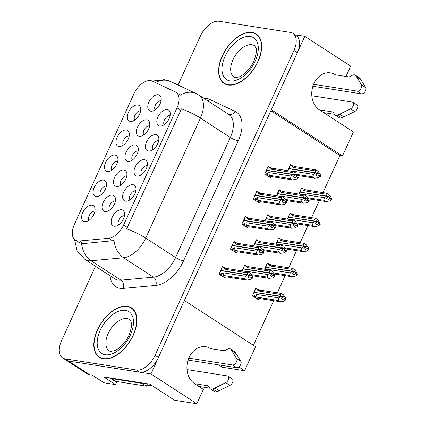 <?xml version="1.0" encoding="UTF-8"?>
<svg xmlns="http://www.w3.org/2000/svg" width="425" height="425" viewBox="0 0 425 425"><rect width="100%" height="100%" fill="white"/><g stroke="black" fill="none" stroke-linecap="round" stroke-linejoin="round"><path stroke-width="0.64" d="M313.613 84.293L357.319 91.125A3.926 2.268 123 0 0 360.798 88.894A3.926 2.268 123 0 0 361.484 84.782L355.73 75.453A6.152 3.554 -57 0 0 355.374 75.161A6.152 3.554 -57 0 0 352.229 75.331L349.153 76.936L335.389 74.784A19.683 15.555 98.9 0 0 330.443 72.872A19.683 15.555 98.9 0 0 313.926 83.566A19.683 15.555 98.9 0 0 319.409 109.852L353.43 131.941L342.492 155.943L271.336 109.735L304.799 36.311L295.046 34.786M188.806 358.147L232.518 364.985A3.926 2.268 123 0 0 235.992 362.748A3.926 2.268 123 0 0 236.677 358.642L230.924 349.308A6.152 3.554 -57 0 0 230.568 349.015A6.152 3.554 -57 0 0 227.423 349.185L224.352 350.79L210.587 348.638A19.683 15.555 98.9 0 0 205.636 346.726A19.683 15.555 98.9 0 0 189.125 357.425A19.683 15.555 98.9 0 0 194.607 383.706L203.363 389.396L196.823 403.75L150.928 373.947L184.386 300.523L255.542 346.731L244.609 370.733L238.834 366.982M115.324 201.158A5.536 3.198 -57 0 0 115.218 201.137A5.536 3.198 -57 0 0 110.234 204.404A5.536 3.198 -57 0 0 109.443 210.221M105.012 211.554A9.228 5.334 -57 0 0 106.107 211.576A9.228 5.334 -57 0 0 113.231 206.237A9.228 5.334 -57 0 0 115.207 197.561A9.228 5.334 -57 0 0 112.503 195.117A9.228 5.334 -57 0 0 103.169 202.459A9.228 5.334 -57 0 0 105.012 211.554M140.611 110.994A5.536 3.198 -57 0 0 140.505 110.973A5.536 3.198 -57 0 0 135.522 114.24A5.536 3.198 -57 0 0 134.725 120.057M130.3 121.391A9.228 5.334 -57 0 0 131.394 121.412A9.228 5.334 -57 0 0 138.518 116.078A9.228 5.334 -57 0 0 140.494 107.403A9.228 5.334 -57 0 0 137.79 104.954A9.228 5.334 -57 0 0 128.456 112.301A9.228 5.334 -57 0 0 130.3 121.391M129.195 136.048A5.536 3.198 -57 0 0 129.088 136.027A5.536 3.198 -57 0 0 124.105 139.294A5.536 3.198 -57 0 0 123.308 145.111M118.883 146.444A9.228 5.334 -57 0 0 119.978 146.46A9.228 5.334 -57 0 0 127.102 141.127A9.228 5.334 -57 0 0 129.078 132.451A9.228 5.334 -57 0 0 126.374 130.002A9.228 5.334 -57 0 0 117.04 137.349A9.228 5.334 -57 0 0 118.883 146.444M106.362 186.15A5.536 3.198 -57 0 0 106.255 186.129A5.536 3.198 -57 0 0 101.272 189.396A5.536 3.198 -57 0 0 100.475 195.213M96.05 196.547A9.228 5.334 -57 0 0 97.144 196.568A9.228 5.334 -57 0 0 104.268 191.229A9.228 5.334 -57 0 0 106.245 182.553A9.228 5.334 -57 0 0 103.541 180.11A9.228 5.334 -57 0 0 94.207 187.452A9.228 5.334 -57 0 0 96.05 196.547M147.284 165.713A5.536 3.198 -57 0 0 147.172 165.692A5.536 3.198 -57 0 0 142.189 168.959A5.536 3.198 -57 0 0 141.398 174.776M136.967 176.109A9.228 5.334 -57 0 0 138.067 176.131A9.228 5.334 -57 0 0 145.185 170.792A9.228 5.334 -57 0 0 147.162 162.116A9.228 5.334 -57 0 0 144.458 159.673A9.228 5.334 -57 0 0 135.129 167.014A9.228 5.334 -57 0 0 136.967 176.109M126.762 176.062A5.536 3.198 -57 0 0 126.65 176.04A5.536 3.198 -57 0 0 121.672 179.308A5.536 3.198 -57 0 0 120.875 185.125M116.45 186.458A9.228 5.334 -57 0 0 117.544 186.479A9.228 5.334 -57 0 0 124.668 181.146A9.228 5.334 -57 0 0 126.645 172.465A9.228 5.334 -57 0 0 123.941 170.021A9.228 5.334 -57 0 0 114.607 177.363A9.228 5.334 -57 0 0 116.45 186.458M124.451 215.815A5.536 3.198 -57 0 0 124.339 215.794A5.536 3.198 -57 0 0 119.356 219.061A5.536 3.198 -57 0 0 118.564 224.878M114.134 226.212A9.228 5.334 -57 0 0 115.233 226.233A9.228 5.334 -57 0 0 122.352 220.894A9.228 5.334 -57 0 0 124.328 212.218A9.228 5.334 -57 0 0 121.624 209.775A9.228 5.334 -57 0 0 112.296 217.117A9.228 5.334 -57 0 0 114.134 226.212M149.637 125.869A5.536 3.198 -57 0 0 149.526 125.853A5.536 3.198 -57 0 0 144.548 129.12A5.536 3.198 -57 0 0 143.751 134.932M139.32 136.266A9.228 5.334 -57 0 0 140.42 136.287A9.228 5.334 -57 0 0 147.539 130.953A9.228 5.334 -57 0 0 149.515 122.278A9.228 5.334 -57 0 0 146.811 119.829A9.228 5.334 -57 0 0 137.482 127.176A9.228 5.334 -57 0 0 139.32 136.266M138.199 150.965A5.536 3.198 -57 0 0 138.088 150.949A5.536 3.198 -57 0 0 133.11 154.211A5.536 3.198 -57 0 0 132.313 160.028M127.888 161.362A9.228 5.334 -57 0 0 128.982 161.383A9.228 5.334 -57 0 0 136.101 156.049A9.228 5.334 -57 0 0 138.083 147.374A9.228 5.334 -57 0 0 135.378 144.925A9.228 5.334 -57 0 0 126.044 152.272A9.228 5.334 -57 0 0 127.888 161.362M158.7 140.659A5.536 3.198 -57 0 0 158.589 140.643A5.536 3.198 -57 0 0 153.606 143.905A5.536 3.198 -57 0 0 152.814 149.722M148.383 151.056A9.228 5.334 -57 0 0 149.483 151.077A9.228 5.334 -57 0 0 156.602 145.743A9.228 5.334 -57 0 0 158.578 137.068A9.228 5.334 -57 0 0 155.874 134.619A9.228 5.334 -57 0 0 146.545 141.966A9.228 5.334 -57 0 0 148.383 151.056M117.778 161.096A5.536 3.198 -57 0 0 117.672 161.08A5.536 3.198 -57 0 0 112.689 164.342A5.536 3.198 -57 0 0 111.892 170.159M107.467 171.493A9.228 5.334 -57 0 0 108.561 171.514A9.228 5.334 -57 0 0 115.685 166.18A9.228 5.334 -57 0 0 117.661 157.505A9.228 5.334 -57 0 0 114.957 155.056A9.228 5.334 -57 0 0 105.623 162.403A9.228 5.334 -57 0 0 107.467 171.493M170.117 115.611A5.536 3.198 -57 0 0 170.005 115.589A5.536 3.198 -57 0 0 165.022 118.857A5.536 3.198 -57 0 0 164.231 124.674M159.8 126.007A9.228 5.334 -57 0 0 160.9 126.023A9.228 5.334 -57 0 0 168.018 120.689A9.228 5.334 -57 0 0 169.995 112.014A9.228 5.334 -57 0 0 167.291 109.565A9.228 5.334 -57 0 0 157.962 116.912A9.228 5.334 -57 0 0 159.8 126.007M135.867 190.761A5.536 3.198 -57 0 0 135.756 190.745A5.536 3.198 -57 0 0 130.773 194.007A5.536 3.198 -57 0 0 129.981 199.824M125.55 201.158A9.228 5.334 -57 0 0 126.65 201.179A9.228 5.334 -57 0 0 133.769 195.845A9.228 5.334 -57 0 0 135.745 187.17A9.228 5.334 -57 0 0 133.041 184.721A9.228 5.334 -57 0 0 123.712 192.068A9.228 5.334 -57 0 0 125.55 201.158M161.07 100.778A5.536 3.198 -57 0 0 160.963 100.757A5.536 3.198 -57 0 0 155.98 104.024A5.536 3.198 -57 0 0 155.189 109.841M150.758 111.175A9.228 5.334 -57 0 0 151.852 111.191A9.228 5.334 -57 0 0 158.977 105.857A9.228 5.334 -57 0 0 160.953 97.182A9.228 5.334 -57 0 0 158.249 94.733A9.228 5.334 -57 0 0 148.915 102.08A9.228 5.334 -57 0 0 150.758 111.175M94.945 211.198A5.536 3.198 -57 0 0 94.839 211.183A5.536 3.198 -57 0 0 89.856 214.444A5.536 3.198 -57 0 0 89.059 220.262M84.633 221.595A9.228 5.334 -57 0 0 85.728 221.616A9.228 5.334 -57 0 0 92.852 216.282A9.228 5.334 -57 0 0 94.828 207.607A9.228 5.334 -57 0 0 92.124 205.158A9.228 5.334 -57 0 0 82.79 212.505A9.228 5.334 -57 0 0 84.633 221.595M77.653 240.943A16.607 9.6 -57 0 0 79.502 240.991L108.657 238.308A16.607 9.6 -57 0 0 123.606 225.038L177.023 107.828A16.607 9.6 -57 0 0 176.014 92.326A16.607 9.6 -57 0 0 175.355 91.959L152.363 81.117A16.607 9.6 -57 0 0 133.918 93.84L74.338 224.575A16.607 9.6 -57 0 0 75.347 240.077A16.607 9.6 -57 0 0 77.653 240.943M116.843 381.538L115.451 384.588L104.056 382.808L92.267 375.153L89.659 374.744A18.456 10.662 -57 0 1 87.098 373.782L66.045 360.113A18.456 10.662 -57 0 0 68.606 361.075L150.928 373.947M115.451 384.588L103.663 376.933L149.781 384.147L174.622 400.276L196.823 403.75M345.987 76.442L350.689 66.114L304.799 36.311M218.79 364.91L222.408 367.258L244.609 370.733M322.984 192.621L339.883 155.534L342.492 155.943M253.39 345.334L273.716 300.73M277.318 292.83L285.132 275.682M288.734 267.777L296.549 250.628M300.151 242.728L307.966 225.579M311.567 217.674L319.382 200.526M339.883 155.534L270.884 110.728M291.316 213.764L290.126 212.994L287.353 219.087M279.9 238.818L278.71 238.042L275.937 244.136M268.483 263.867L267.293 263.096L264.52 269.19M257.067 288.92L255.877 288.145L252.381 295.816L258.278 299.646L258.66 298.802M302.733 188.716L301.543 187.94L298.77 194.034M280.351 190.411L279.161 189.64L276.388 195.734M268.935 215.464L267.745 214.689L264.972 220.782M257.518 240.513L256.328 239.742L253.555 245.836M246.102 265.567L244.912 264.796L242.138 270.884M291.768 165.362L290.578 164.587L287.805 170.68M257.97 192.111L256.78 191.34L253.284 199.012L259.181 202.837L259.563 201.992M246.553 217.164L245.363 216.389L241.867 224.06L247.764 227.89L248.147 227.046M235.137 242.213L233.947 241.442L230.451 249.114L236.348 252.939L236.73 252.094M223.72 267.267L222.53 266.491L219.034 274.162L224.931 277.993L225.314 277.148M269.386 167.057L268.196 166.287L264.701 173.958L270.598 177.788L270.98 176.943M103.36 358.859A29.527 17.064 -57 0 0 131.569 338.651A29.527 17.064 -57 0 0 131.426 307.796A29.527 17.064 -57 0 0 127.33 306.26A29.527 17.064 -57 0 0 99.121 326.464A29.527 17.064 -57 0 0 99.264 357.324A29.527 17.064 -57 0 0 103.36 358.859M132.998 309.06A29.527 17.064 -57 0 0 132.568 308.906M228.161 85.005A29.527 17.064 -57 0 0 256.371 64.797A29.527 17.064 -57 0 0 256.227 33.942A29.527 17.064 -57 0 0 252.131 32.401A29.527 17.064 -57 0 0 223.922 52.61A29.527 17.064 -57 0 0 224.065 83.465A29.527 17.064 -57 0 0 228.161 85.005M257.8 35.206A29.527 17.064 -57 0 0 257.369 35.047M177.023 107.828L180.806 110.282L181.374 108.837A21.532 4.399 24.5 0 1 200.425 118.065L145.717 238.112A24.608 14.216 123 0 1 123.563 257.768A21.532 15.991 -95.3 0 1 114.049 240.598L83.481 243.578L79.942 242.957M95.476 266.262L61.556 340.701A18.456 10.662 -57 0 0 62.677 357.924L66.045 360.113A18.456 10.662 -57 0 0 68.606 361.075L139.751 372.199A18.456 10.662 -57 0 0 158.419 357.51L297.303 52.748A18.456 10.662 -57 0 0 296.183 35.525L292.814 33.336A18.456 10.662 -57 0 0 290.254 32.38L219.109 21.25A18.456 10.662 -57 0 0 200.441 35.939L178.07 85.032M180.806 110.282L126.666 228.884A21.532 4.399 -155.5 0 1 145.717 238.112L175.61 257.523L230.318 137.477A24.608 14.216 -57 0 0 228.82 114.511L198.927 95.099A24.608 14.216 123 0 1 200.425 118.065L230.318 137.477A6.152 1.259 -155.5 0 0 238.255 140.792L183.542 260.838A30.754 17.77 123 0 1 155.858 285.414L123.367 288.405A30.754 17.77 123 0 1 110.086 275.745M179.966 94.897L180.327 95.157A21.532 17.515 -64.8 0 1 196.26 93.612L198.927 95.099M62.677 357.924A18.456 10.662 -57 0 0 65.237 358.886L136.383 370.01A18.456 10.662 -57 0 0 155.051 355.321L293.935 50.564A18.456 10.662 -57 0 0 292.814 33.336M225.542 84.06A29.527 17.064 -57 0 0 225.861 84.389M100.741 357.914A29.527 17.064 -57 0 0 101.06 358.243M296.252 175.243L294.567 174.149L294.902 175.493L293.218 174.399L292.729 172.561L293.664 171.599L295.603 172.853L297.782 175.844L298.323 177.565L296.639 176.471L296.252 175.243L294.844 175.02M294.955 175.376L293.271 174.282M294.328 175.403L294.902 175.493M266.964 169.001L267.283 169.049L266.735 170.255L293.218 174.399M266.735 170.255L267.213 170.568M264.764 173.825L266.05 174.022L268.866 172.587A4.181 3.304 98.9 0 0 269.625 175.35L290.472 178.612L291.13 176.067L293.117 174.617L266.634 170.478L266.087 171.684L265.763 171.631M293.117 174.617L294.801 175.711L293.372 176.779L295.056 177.873L296.639 176.471M293.069 174.733L294.753 175.828M268.866 172.587L291.13 176.067M266.05 174.022L269.625 175.35M298.323 177.565L296.183 179.35L292.405 179.871L271.559 176.609L271.533 177.023L272.223 176.789M298.122 178.017L296.438 176.922M267.962 166.807L272.823 168.337A4.181 3.304 98.9 0 0 270.465 169.081L292.729 172.561M269.243 167.009L270.465 169.081M272.823 168.337L293.664 171.599M266.576 170.6L266.257 170.553M290.472 178.612L292.405 179.871M318.633 173.543L316.949 172.449L317.284 173.793L315.6 172.699L315.111 170.861L316.046 169.899L317.985 171.158L320.163 174.144L320.705 175.865L319.021 174.771L318.633 173.543L317.225 173.326M317.337 173.682L315.653 172.587M316.71 173.703L317.284 173.793M289.34 167.301L289.664 167.354L289.117 168.56L315.6 172.699M289.117 168.56L289.595 168.868M296.884 174.415L312.853 176.912L313.512 174.372L315.499 172.922L289.016 168.778L288.469 169.984L288.145 169.931M315.499 172.922L317.183 174.016L315.754 175.079L317.438 176.173L319.021 174.771M315.451 173.033L317.135 174.128M291.247 171.222A4.181 3.304 98.9 0 1 291.247 170.887L313.512 174.372M320.705 175.865L318.564 177.65L314.787 178.171L297.574 175.477M320.503 176.317L318.819 175.222M290.339 165.113L295.205 166.637A4.181 3.304 98.9 0 0 292.846 167.381L315.111 170.861M291.624 165.314L292.846 167.381M295.205 166.637L316.046 169.899M288.957 168.906L288.639 168.852M312.853 176.912L314.787 178.171M329.598 196.897L327.914 195.803L328.249 197.147L326.565 196.053L326.076 194.214L303.811 190.735A4.181 3.304 -81.1 0 1 306.17 189.991L327.011 193.253L328.95 194.512L331.128 197.498L331.67 199.219L329.986 198.124L329.598 196.897L328.19 196.679M328.302 197.03L326.618 195.941M328.249 197.147L327.675 197.057M300.56 192.222L326.565 196.053M307.849 197.768L323.818 200.265L324.477 197.721L326.464 196.276L299.981 192.132L299.434 193.338L299.11 193.285M326.464 196.276L328.148 197.365L326.719 198.433L328.403 199.527L329.986 198.124M326.416 196.387L328.1 197.482M301.782 194.507L302.212 194.241A4.181 3.304 98.9 0 0 302.212 194.57M302.212 194.241L324.477 197.721M329.784 198.576L331.468 199.67L329.529 201.004L325.752 201.524L308.539 198.831M331.468 199.67L331.67 199.219M326.076 194.214L327.011 193.253M303.811 190.735L302.589 188.663L306.17 189.991M302.589 188.663L301.304 188.466M300.305 190.655L300.629 190.708L300.082 191.914M323.818 200.265L325.752 201.524M299.922 192.254L299.598 192.206M284.835 200.292L283.151 199.203L283.486 200.542L281.802 199.452L281.313 197.614L282.248 196.648L284.187 197.907L286.365 200.892L286.907 202.619L285.223 201.524L284.835 200.292L283.427 200.074M283.539 200.43L281.855 199.336M282.912 200.457L283.486 200.542M255.547 194.05L255.866 194.103L255.319 195.309L281.802 199.452M255.319 195.309L255.797 195.617M253.348 198.873L254.633 199.075L257.449 197.636A4.181 3.304 98.9 0 0 258.209 200.403L279.055 203.665L279.714 201.121L281.701 199.67L255.218 195.527L254.671 196.732L254.347 196.685M281.701 199.67L283.385 200.765L281.956 201.833L283.64 202.922L285.223 201.524M281.653 199.787L283.337 200.876M257.449 197.636L279.714 201.121M254.633 199.075L258.209 200.403M286.907 202.619L284.766 204.398L280.989 204.919L260.142 201.657L260.116 202.077L260.939 201.785M286.705 203.065L285.021 201.971M256.546 191.861L261.407 193.391A4.181 3.304 98.9 0 0 259.048 194.129L281.313 197.614M257.826 192.063L259.048 194.129M261.407 193.391L282.248 196.648M255.159 195.654L254.841 195.601M279.055 203.665L280.989 204.919M273.418 225.346L271.734 224.251L272.069 225.595L270.385 224.501L269.896 222.663L270.831 221.701L272.77 222.955L274.948 225.946L275.49 227.667L273.806 226.573L273.418 225.346L272.011 225.123M272.122 225.478L270.438 224.384M271.495 225.505L272.069 225.595M244.131 219.103L244.449 219.157L243.902 220.357L270.385 224.501M243.902 220.357L244.38 220.671M241.931 223.927L243.217 224.124L246.032 222.689A4.181 3.304 98.9 0 0 246.792 225.452L267.638 228.714L268.297 226.169L270.284 224.719L243.801 220.58L243.254 221.786L242.93 221.733M270.284 224.719L271.968 225.813L270.539 226.881L272.223 227.975L273.806 226.573M270.236 224.836L271.92 225.93M246.032 222.689L268.297 226.169M243.217 224.124L246.792 225.452M275.49 227.667L273.349 229.452L269.572 229.973L248.726 226.711L248.699 227.125L249.523 226.833M275.288 228.119L273.604 227.024M245.129 216.909L249.99 218.439A4.181 3.304 98.9 0 0 247.632 219.183L269.896 222.663M246.41 217.111L247.632 219.183M249.99 218.439L270.831 221.701M243.743 220.702L243.424 220.655M267.638 228.714L269.572 229.973M262.002 250.399L260.318 249.305L260.652 250.649L258.968 249.555L258.48 247.717L259.415 246.75L261.354 248.009L263.532 250.994L264.074 252.721L262.39 251.627L262.002 250.399L260.594 250.176M260.706 250.532L259.022 249.438M260.079 250.559L260.652 250.649M232.714 244.157L233.033 244.205L232.486 245.411L258.968 249.555M232.486 245.411L232.964 245.719M230.515 248.976L231.8 249.178L234.616 247.738A4.181 3.304 98.9 0 0 235.376 250.506L256.222 253.768L256.881 251.223L258.868 249.773L232.385 245.629L231.837 246.835L231.513 246.787M258.868 249.773L260.552 250.867L259.123 251.935L260.807 253.029L262.39 251.627M258.82 249.889L260.504 250.978M234.616 247.738L256.881 251.223M231.8 249.178L235.376 250.506M264.074 252.721L261.933 254.506L258.156 255.021L237.309 251.765L237.283 252.179L238.106 251.887M263.872 253.167L262.188 252.073M233.713 241.963L238.574 243.493A4.181 3.304 98.9 0 0 236.215 244.232L258.48 247.717M234.993 242.165L236.215 244.232M238.574 243.493L259.415 246.75M232.326 245.756L232.008 245.703M256.222 253.768L258.156 255.021M318.182 221.951L316.498 220.857L316.832 222.201L315.148 221.106L314.659 219.268L292.395 215.783A4.181 3.304 -81.1 0 1 294.753 215.045L315.594 218.307L317.533 219.56L319.712 222.551L320.253 224.273L318.569 223.178L318.182 221.951L316.774 221.728M316.885 222.084L315.201 220.989M316.832 222.201L316.258 222.11M289.143 217.271L315.148 221.106M296.432 222.822L312.402 225.319L313.06 222.774L315.047 221.324L288.564 217.18L288.017 218.386L287.693 218.338M315.047 221.324L316.731 222.418L315.302 223.486L316.986 224.581L318.569 223.178M314.999 221.441L316.683 222.535M290.365 219.555L290.796 219.295A4.181 3.304 98.9 0 0 290.796 219.624M290.796 219.295L313.06 222.774M318.368 223.624L320.052 224.719L318.112 226.058L314.335 226.573L297.123 223.885M320.052 224.719L320.253 224.273M314.659 219.268L315.594 218.307M292.395 215.783L291.173 213.717L294.753 215.045M291.173 213.717L289.887 213.515M288.888 215.709L289.212 215.757L288.665 216.962M312.402 225.319L314.335 226.573M288.506 217.308L288.182 217.255M306.765 246.999L305.081 245.905L305.416 247.249L303.732 246.155L303.243 244.317L280.978 240.837A4.181 3.304 -81.1 0 1 283.337 240.093L304.178 243.355L306.117 244.614L308.295 247.6L308.837 249.321L307.153 248.227L306.765 246.999L305.357 246.782M305.469 247.137L303.785 246.043M305.416 247.249L304.842 247.159M277.727 242.324L303.732 246.155M285.016 247.871L300.985 250.367L301.644 247.828L303.631 246.378L277.148 242.234L276.601 243.44L276.277 243.387M303.631 246.378L305.315 247.472L303.886 248.535L305.57 249.629L307.153 248.227M303.583 246.489L305.267 247.584M278.949 244.609L279.379 244.343A4.181 3.304 98.9 0 0 279.379 244.678M279.379 244.343L301.644 247.828M306.951 248.678L308.635 249.773L306.696 251.106L302.919 251.627L285.706 248.933M308.635 249.773L308.837 249.321M303.243 244.317L304.178 243.355M280.978 240.837L279.756 238.77L283.337 240.093M279.756 238.77L278.471 238.568M277.472 240.757L277.796 240.81L277.249 242.016M300.985 250.367L302.919 251.627M277.089 242.362L276.765 242.308M295.348 272.053L293.664 270.959L293.999 272.303L292.315 271.208L291.826 269.37L269.562 265.891A4.181 3.304 -81.1 0 1 271.92 265.147L292.761 268.409L294.7 269.663L296.878 272.653L297.42 274.375L295.736 273.28L295.348 272.053L293.941 271.83M294.052 272.186L292.368 271.092M293.999 272.303L293.425 272.212M266.31 267.373L292.315 271.208M273.599 272.924L289.568 275.421L290.227 272.877L292.214 271.426L265.731 267.283L265.184 268.488L264.86 268.441M292.214 271.426L293.898 272.521L292.469 273.588L294.153 274.683L295.736 273.28M292.166 271.543L293.85 272.638M267.532 269.657L267.962 269.397A4.181 3.304 98.9 0 0 267.962 269.726M267.962 269.397L290.227 272.877M295.534 273.732L297.218 274.821L295.279 276.16L291.502 276.675L274.29 273.987M297.218 274.821L297.42 274.375M291.826 269.37L292.761 268.409M269.562 265.891L268.34 263.819L271.92 265.147M268.34 263.819L267.054 263.617M266.055 265.811L266.379 265.859L265.832 267.065M289.568 275.421L291.502 276.675M265.673 267.41L265.349 267.362M283.932 297.102L282.248 296.007L282.582 297.351L280.898 296.257L280.41 294.424L258.145 290.939A4.181 3.304 -81.1 0 1 260.504 290.201L281.345 293.457L283.284 294.716L285.462 297.702L286.004 299.423L284.32 298.334L283.932 297.102L282.524 296.884M282.636 297.24L280.952 296.145M282.582 297.351L282.009 297.261M254.894 292.427L280.898 296.257M252.445 295.683L257.306 297.213L278.152 300.47L278.811 297.93L280.75 296.592L254.315 292.336L253.768 293.542L253.443 293.489M280.797 296.48L282.482 297.574L281.053 298.642L282.737 299.731L284.32 298.334M280.75 296.592L282.434 297.686M253.73 295.885L256.546 294.445A4.181 3.304 98.9 0 0 257.306 297.213M256.546 294.445L278.811 297.93M260.036 298.594L259.213 298.887L256.302 298.361M284.118 298.78L285.802 299.875L283.863 301.208L280.086 301.729L259.239 298.467L259.192 298.812M285.802 299.875L286.004 299.423M280.41 294.424L281.345 293.457M258.145 290.939L256.923 288.873L260.504 290.201M256.923 288.873L255.637 288.671M254.639 290.859L254.963 290.913L254.416 292.118M278.152 300.47L280.086 301.729M254.256 292.464L253.932 292.411M194.607 383.706L208.372 385.858L209.668 388.147A6.152 3.554 -57 0 0 210.386 388.923A6.152 3.554 -57 0 0 212.808 389.066L225.733 382.654A3.926 2.268 123 0 0 228.496 379.339A3.926 2.268 123 0 0 228.066 376.146A3.926 2.268 123 0 0 227.518 375.939L187.016 369.607M109.916 378.006L114.128 380.742A12.304 7.108 -57 0 0 115.834 381.384L146.375 386.16L142.168 383.424L111.621 378.648A12.304 7.108 123 0 1 109.916 378.006A12.304 7.108 123 0 1 109.735 377.883M142.348 382.983A12.304 7.108 -57 0 0 142.168 383.424M147.502 383.791A12.304 7.108 -57 0 0 146.375 386.16M230.924 349.308L235.137 352.043L240.89 361.372A3.926 2.268 -57 0 1 240.205 365.484A3.926 2.268 -57 0 1 236.725 367.715L188.089 360.108M235.137 352.043A6.152 3.554 -57 0 0 234.781 351.751L230.568 349.015M231.912 350.822L236.125 353.558M209.663 388.137L198.815 386.442M210.386 388.923L214.593 391.659A6.152 3.554 -57 0 0 217.016 391.797L229.946 385.39A3.926 2.268 -57 0 0 232.709 382.07A3.926 2.268 -57 0 0 232.278 378.882L228.066 376.146M217.016 391.797L212.808 389.066M219.162 390.777L214.954 388.041M319.409 109.852L333.173 112.003L334.47 114.293A6.152 3.554 -57 0 0 335.187 115.069A6.152 3.554 -57 0 0 337.609 115.212L350.54 108.8A3.926 2.268 123 0 0 353.303 105.48A3.926 2.268 123 0 0 352.867 102.292A3.926 2.268 123 0 0 352.325 102.085L311.817 95.752M355.73 75.453L359.938 78.189L365.691 87.518A3.926 2.268 -57 0 1 365.006 91.63A3.926 2.268 -57 0 1 361.526 93.861L312.896 86.254M359.938 78.189A6.152 3.554 -57 0 0 359.582 77.897L355.374 75.161M356.718 76.968L360.926 79.703M334.464 114.282L323.622 112.588M335.187 115.069L339.4 117.799A6.152 3.554 -57 0 0 341.822 117.943L354.748 111.536A3.926 2.268 -57 0 0 357.51 108.216A3.926 2.268 -57 0 0 357.08 105.023L352.867 102.292M341.822 117.943L337.609 115.212M343.968 116.923L339.756 114.187M103.482 358.583A29.219 16.883 123 0 1 99.429 357.064A29.219 16.883 123 0 1 99.291 326.527A29.219 16.883 123 0 1 127.208 306.531A29.219 16.883 123 0 1 131.256 308.056A29.219 16.883 123 0 1 131.399 338.587A29.219 16.883 123 0 1 103.482 358.583M146.832 385.098L152.649 386.006M228.289 84.729A29.219 16.883 123 0 1 224.235 83.21A29.219 16.883 123 0 1 224.092 52.673A29.219 16.883 123 0 1 252.009 32.677A29.219 16.883 123 0 1 256.062 34.197A29.219 16.883 123 0 1 256.201 64.733A29.219 16.883 123 0 1 228.289 84.729M250.585 275.448L248.901 274.353L249.236 275.697L247.552 274.603L247.063 272.765L247.998 271.803L249.937 273.062L252.115 276.048L252.657 277.769L250.973 276.675L250.585 275.448L249.178 275.23M249.289 275.581L247.605 274.492M248.662 275.607L249.236 275.697M221.298 269.206L221.616 269.259L221.069 270.465L247.552 274.603M221.069 270.465L221.547 270.773M219.098 274.029L220.384 274.231L223.199 272.792A4.181 3.304 98.9 0 0 223.959 275.559L244.805 278.816L245.464 276.271L247.451 274.826L220.968 270.683L220.421 271.888L220.097 271.835M247.451 274.826L249.135 275.915L247.706 276.983L249.39 278.078L250.973 276.675M247.403 274.938L249.087 276.032M223.199 272.792L245.464 276.271M220.384 274.231L223.959 275.559M252.657 277.769L250.516 279.554L246.739 280.075L225.893 276.813L225.866 277.228L226.69 276.941M252.455 278.221L250.771 277.127M222.296 267.017L227.157 268.542A4.181 3.304 98.9 0 0 224.798 269.285L247.063 272.765M223.577 267.213L224.798 269.285M227.157 268.542L247.998 271.803M220.91 270.805L220.591 270.757M244.805 278.816L246.739 280.075M307.217 198.597L305.533 197.503L305.867 198.847L304.183 197.752L303.694 195.914L304.629 194.953L306.568 196.207L308.747 199.197L309.288 200.919L307.604 199.824L307.217 198.597L305.809 198.374M305.92 198.73L304.236 197.636M305.293 198.757L305.867 198.847M277.923 192.355L278.248 192.403L277.7 193.609L304.183 197.752M277.7 193.609L278.178 193.917M285.467 199.468L301.437 201.965L302.095 199.421L304.082 197.97L277.599 193.827L277.052 195.032L276.728 194.985M304.082 197.97L305.766 199.065L304.337 200.133L306.021 201.227L307.604 199.824M304.034 198.087L305.718 199.182M279.831 196.27A4.181 3.304 98.9 0 1 279.831 195.941L302.095 199.421M309.288 200.919L307.147 202.704L303.37 203.219L286.158 200.531M309.087 201.365L307.402 200.276M278.922 190.161L283.788 191.691A4.181 3.304 98.9 0 0 281.43 192.435L303.694 195.914M280.208 190.363L281.43 192.435M283.788 191.691L304.629 194.953M277.541 193.954L277.222 193.906M301.437 201.965L303.37 203.219M295.8 223.646L294.116 222.551L294.451 223.895L292.767 222.801L292.278 220.968L293.213 220.001L295.152 221.26L297.33 224.246L297.872 225.967L296.188 224.878L295.8 223.646L294.392 223.428M294.504 223.784L292.82 222.689M293.877 223.805L294.451 223.895M266.507 217.403L266.831 217.457L266.284 218.663L292.767 222.801M266.284 218.663L266.762 218.971M274.051 224.517L290.02 227.014L290.679 224.474L292.666 223.024L266.183 218.88L265.636 220.086L265.312 220.033M292.666 223.024L294.35 224.118L292.921 225.186L294.605 226.275L296.188 224.878M292.618 223.136L294.302 224.23M268.414 221.324A4.181 3.304 98.9 0 1 268.414 220.989L290.679 224.474M297.872 225.967L295.731 227.752L291.954 228.273L274.741 225.579M297.67 226.419L295.986 225.324M267.506 215.215L272.372 216.745A4.181 3.304 98.9 0 0 270.013 217.483L292.278 220.968M268.791 215.417L270.013 217.483M272.372 216.745L293.213 220.001M266.124 219.008L265.806 218.955M290.02 227.014L291.954 228.273M284.383 248.699L282.699 247.605L283.034 248.949L281.35 247.855L280.861 246.017L281.796 245.055L283.735 246.309L285.913 249.3L286.455 251.021L284.771 249.927L284.383 248.699L282.976 248.476M283.087 248.832L281.403 247.738M282.46 248.859L283.034 248.949M255.09 242.457L255.414 242.505L254.867 243.711L281.35 247.855M254.867 243.711L255.345 244.024M262.634 249.571L278.603 252.067L279.262 249.523L281.249 248.072L254.766 243.934L254.219 245.14L253.895 245.087M281.249 248.072L282.933 249.167L281.504 250.235L283.188 251.329L284.771 249.927M281.201 248.189L282.885 249.284M256.998 246.373A4.181 3.304 98.9 0 1 256.998 246.043L279.262 249.523M286.455 251.021L284.314 252.806L280.537 253.327L263.325 250.633M286.253 251.472L284.569 250.378M256.089 240.263L260.955 241.793A4.181 3.304 98.9 0 0 258.597 242.537L280.861 246.017M257.375 240.465L258.597 242.537M260.955 241.793L281.796 245.055M254.708 244.056L254.389 244.008M278.603 252.067L280.537 253.327M272.967 273.748L271.283 272.659L271.618 273.998L269.933 272.908L269.445 271.07L270.38 270.103L272.319 271.363L274.497 274.348L275.039 276.075L273.355 274.98L272.967 273.748L271.559 273.53M271.671 273.886L269.987 272.792M271.044 273.913L271.618 273.998M243.674 267.506L243.998 267.559L243.451 268.765L269.933 272.908M243.451 268.765L243.929 269.073M251.218 274.619L267.187 277.121L267.846 274.577L269.832 273.126L243.35 268.983L242.803 270.188L242.478 270.141M269.832 273.126L271.517 274.221L270.087 275.288L271.772 276.377L273.355 274.98M269.785 273.243L271.469 274.332M245.581 271.426A4.181 3.304 98.9 0 1 245.581 271.092L267.846 274.577M275.039 276.075L272.898 277.854L269.121 278.375L251.908 275.682M274.837 276.521L273.153 275.427M244.673 265.317L249.539 266.847A4.181 3.304 98.9 0 0 247.18 267.585L269.445 271.07M245.958 265.519L247.18 267.585M249.539 266.847L270.38 270.103M243.291 269.11L242.972 269.057M267.187 277.121L269.121 278.375M79.502 240.991L83.481 243.578M89.659 374.744L65.237 358.886M108.657 238.308L112.636 240.89M123.606 225.038L127.388 227.492M203.798 98.265A30.754 17.77 123 0 1 206.492 98.403A30.754 17.77 123 0 1 209.536 99.323L235.158 111.403A30.754 17.77 123 0 1 238.255 140.792M155.858 285.414A6.152 4.569 84.7 0 0 153.457 277.18L123.563 257.768L91.078 260.759A24.608 14.216 123 0 1 88.336 260.69A24.608 14.216 123 0 1 84.926 259.409L114.819 278.821A24.608 14.216 -57 0 0 118.23 280.102A24.608 14.216 -57 0 0 120.971 280.176L153.457 277.18A24.608 14.216 -57 0 0 175.61 257.523A6.152 1.259 -155.5 0 0 183.542 260.838M81.547 243.461A21.532 15.991 -95.3 0 0 91.078 260.759L120.971 280.176A6.152 4.569 84.7 0 1 123.367 288.405M155.508 82.599A21.532 17.515 -64.8 0 1 170.637 81.531L196.26 93.612M136.383 370.01L139.751 372.199M155.051 355.321L158.419 357.51M293.935 50.564L297.303 52.748M228.538 114.33A6.152 5.004 115.2 0 0 235.158 111.403M208.117 101.065A6.152 5.004 115.2 0 0 209.536 99.323M271.511 176.954L268.621 176.502M260.095 202.008L257.205 201.551M248.678 227.056L245.788 226.605M237.262 252.11L234.372 251.653M115.834 381.384L111.621 378.648M232.518 364.985L236.725 367.715M225.733 382.654L229.946 385.39M236.677 358.642L240.89 361.372M357.319 91.125L361.526 93.861M350.54 108.8L354.748 111.536M361.484 84.782L365.691 87.518M127.171 318.58A18.764 10.843 -57 0 0 109.246 331.42A18.764 10.843 -57 0 0 109.337 351.029L110.394 351.406L114.251 350.784C116.397 349.987 118.74 348.42 121.268 346.083C124.663 342.821 127.346 338.959 129.312 334.496C131.575 327.733 132.202 323.542 131.208 321.916L129.774 319.558A18.764 10.843 -57 0 0 127.171 318.58M105.23 354.748A24.91 14.397 123 0 1 100.257 330.198A24.91 14.397 123 0 1 125.46 310.367A24.91 14.397 123 0 1 130.433 334.916A24.91 14.397 123 0 1 105.23 354.748M251.972 44.726A18.764 10.843 -57 0 0 234.048 57.566A18.764 10.843 -57 0 0 234.138 77.175L235.195 77.552L239.052 76.925C241.203 76.133 243.541 74.566 246.075 72.229C249.464 68.967 252.147 65.099 254.118 60.637C256.376 53.879 257.008 49.682 256.009 48.057L254.575 45.703A18.764 10.843 -57 0 0 251.972 44.726M230.037 80.893A24.91 14.397 123 0 1 225.059 56.344A24.91 14.397 123 0 1 250.261 36.513A24.91 14.397 123 0 1 255.234 61.062A24.91 14.397 123 0 1 230.037 80.893M225.845 277.158L222.955 276.707M176.014 92.326L179.982 94.902M75.347 240.077L79.942 243.063M170.637 81.531L164.48 79.64L152.24 81.063M74.561 239.461L77.084 250.697L84.926 259.409M271.533 177.028L268.765 176.593M260.116 202.082L257.348 201.647M248.699 227.131L245.932 226.7M237.283 252.184L234.515 251.749M259.213 298.887L256.445 298.456M99.429 357.064L101.49 358.402M131.256 308.056L133.317 309.389M224.235 83.21L226.297 84.543M256.062 34.197L258.118 35.535M225.866 277.233L223.098 276.803"/></g></svg>
